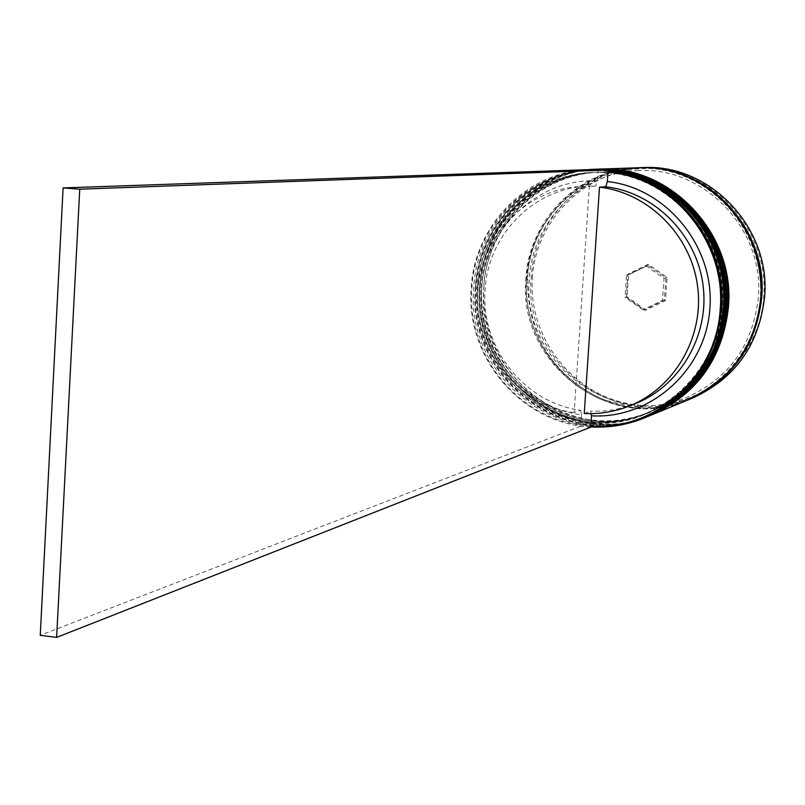 <?xml version="1.0" encoding="UTF-8"?>
<svg xmlns="http://www.w3.org/2000/svg" width="805" height="805" viewBox="0 0 805 805"><rect width="100%" height="100%" fill="white"/><g stroke="black" fill="none" stroke-linecap="round" stroke-linejoin="round"><path stroke-width="0.6" stroke-dasharray="4.03 3.02" d="M590.749 426.932C522.234 424.295 465.32 357.49 471.177 288.24C474.095 227.322 524.347 173.93 584.611 169.764M596.465 169.352L600.812 169.483M605.863 169.845L608.117 170.066M608.047 171.143L597.984 170.439C533.041 167.42 474.749 223.005 471.861 288.371C466.528 353.556 516.82 417.282 580.848 425.06L580.767 426.177L40.25 635.316M477.556 287.888C480.404 226.769 532.467 173.82 593.124 172.421C663.099 167.681 727.841 235.674 720.837 308.295C715.112 358.658 689.925 393.957 645.288 414.193C565.271 449.834 468.731 375.553 477.556 287.888C472.917 353.677 524.468 416.386 589.23 422.343C653.891 429.286 716.44 376.156 720.837 308.295C726.221 240.524 671.561 176.577 606.095 172.622C540.688 167.671 481.239 222.029 477.556 287.888M592.822 169.332C530.394 170.499 476.691 224.927 473.773 287.788C464.706 377.897 564.154 454.131 646.284 417.131M481.833 287.154C484.68 226.346 536.502 173.669 596.857 172.28C666.5 167.561 730.92 235.191 723.947 307.43C718.241 357.531 693.175 392.649 648.75 412.784C569.125 448.254 473.048 374.365 481.833 287.154C477.214 352.6 528.513 414.988 592.963 420.894C657.323 427.797 719.559 374.939 723.947 307.43C729.3 240.011 674.922 176.416 609.777 172.481C544.683 167.551 485.506 221.627 481.833 287.154M596.565 169.201C534.44 170.368 480.988 224.504 478.079 287.053C469.043 376.7 568.018 452.531 649.746 415.702M479.559 287.546C482.406 226.567 534.349 173.749 594.865 172.351C664.688 167.621 729.28 235.442 722.296 307.892C716.571 358.134 691.445 393.343 646.908 413.529C567.072 449.089 470.754 374.999 479.559 287.546C483.242 221.838 542.56 167.611 607.815 172.562C673.131 176.506 727.66 240.282 722.296 307.892C717.899 375.583 655.501 428.582 590.971 421.669C526.369 415.732 474.93 353.174 479.559 287.546M648.256 416.316C566.428 452.883 467.625 376.941 476.651 287.294C479.559 224.776 532.87 170.62 594.955 169.261M483.815 286.811C486.653 226.145 538.364 173.598 598.588 172.21C668.08 167.51 732.339 234.969 725.375 307.037C719.69 357.007 694.675 392.045 650.349 412.13C570.906 447.52 475.041 373.822 483.815 286.811C487.488 221.435 546.525 167.49 611.478 172.411C676.472 176.335 730.719 239.779 725.375 307.037C721.008 374.365 658.903 427.103 594.694 420.23C530.394 414.344 479.196 352.107 483.815 286.811M651.698 414.897C570.262 451.293 471.931 375.754 480.917 286.56C483.825 224.364 536.885 170.479 598.668 169.131M688.255 399.854C610.965 434.7 517.253 363.377 525.907 278.842C528.734 219.886 579.429 168.859 638.184 167.762M688.768 399.642C611.629 433.965 518.561 362.803 527.174 278.631C529.992 219.956 580.274 169.12 638.727 167.742M574.176 412.552C517.555 405.428 473.129 348.897 477.868 291.128C480.464 236.398 526.42 188.843 580.516 186.559L589.351 186.418L574.176 412.552L580.606 410.208C524.447 403.154 480.374 347.126 485.083 289.85C487.669 235.593 533.262 188.461 586.926 186.186L595.69 186.046L589.351 186.418M580.606 410.208L581.532 414.847C522.807 407.572 476.711 349.038 481.621 289.186C484.308 229.173 537.75 178.177 597.29 180.793L595.69 186.046M581.532 414.847L580.848 425.06L590.81 426.026M598.065 169.292L597.29 180.793M626.3 297.307L645.057 310.478L665.473 300.577L667.083 277.413L648.246 264.251L627.88 274.233L626.3 297.307L627.055 296.884L628.554 274.908L647.955 265.398L665.906 277.936L664.367 300.003L644.916 309.432L627.055 296.884L625.052 297.327L626.562 275.29L628.554 274.908L627.88 274.233M626.562 275.29L647.955 265.398L648.246 264.251M646.013 265.751L664.014 278.329L662.475 300.456L642.964 309.915L644.916 309.432L645.057 310.478M642.964 309.915L625.052 297.327M662.475 300.456L664.367 300.003L665.473 300.577M664.014 278.329L667.083 277.413M633.958 404.201L621.903 408.034L612.625 409.946L603.207 411.033L590.588 411.164L591.071 413.639M584.249 413.518L590.588 411.164M590.739 427.153L580.767 426.177M475.503 287.496C478.412 225.028 531.562 170.861 593.577 169.312C531.471 170.871 478.281 225.098 475.393 287.566C466.397 377.122 564.979 453.145 646.979 416.839C565.08 453.124 466.498 377.112 475.503 287.496M594.452 169.271C532.216 170.509 478.703 224.776 475.785 287.445C466.739 377.283 565.865 453.326 647.794 416.507M479.78 286.761C482.688 224.605 535.587 170.72 597.31 169.181C535.506 170.73 482.557 224.686 479.669 286.832C470.714 375.935 568.833 451.555 650.44 415.42C568.934 451.535 470.814 375.925 479.78 286.761M598.175 169.151C536.241 170.368 482.97 224.364 480.062 286.711C471.056 376.096 569.698 451.726 651.245 415.088M732.761 367.352C694.393 406.545 649.806 416.668 599.011 397.73C550.982 372.936 527.184 333.25 527.627 278.671C530.032 199.549 620.564 143.008 692.129 179.032M642.772 167.601C584.39 168.688 534.007 219.373 531.189 277.936C522.576 361.908 615.704 432.738 692.501 398.113M532.346 277.977C535.939 215.579 592.631 164.089 654.837 168.768C717.094 172.491 768.936 232.927 763.764 297.035C759.528 361.214 700.048 411.607 638.516 405.156C576.903 399.642 527.849 340.304 532.346 277.977M526.359 278.882C521.831 341.904 571.399 401.906 633.676 407.501C695.862 414.042 755.996 363.095 760.272 298.182C765.495 233.349 713.069 172.22 650.138 168.456C587.268 163.737 529.992 215.8 526.359 278.882M638.295 170.66C581.28 171.978 532.145 221.556 529.368 278.912C520.946 361.254 611.951 430.715 687.168 397.167C729.139 378.169 752.846 345.073 758.28 297.89C764.931 229.828 704.083 166.202 638.295 170.66M593.124 172.421L594.865 172.351M596.857 172.28L598.588 172.21M580.516 186.559L586.926 186.186M648.75 412.784L650.349 412.13M645.288 414.193L646.908 413.529"/><path stroke-width="1.21" d="M720.183 309.231C726.331 242.053 672.889 176.929 608.047 171.143L607.342 181.517C666.761 187.937 714.719 246.712 709.909 308.365C705.884 370.089 650.611 419.365 591.504 415.813L590.81 426.026C655.099 431.088 716.631 376.639 720.183 309.231M584.611 169.764L596.465 169.352M600.812 169.483L605.863 169.845M608.117 170.066C673.584 175.742 727.64 241.45 721.421 309.251C715.565 360.851 689.825 397.096 644.191 417.986C627.004 424.98 609.194 427.958 590.749 426.932M644.191 417.986L646.284 417.131C691.787 396.302 717.456 360.167 723.293 308.728C730.447 234.436 664.417 164.804 592.822 169.332L590.558 169.412M648.599 416.175L649.746 415.702C695.027 394.973 720.576 359.03 726.382 307.862C733.516 233.953 667.818 164.693 596.565 169.201L595.328 169.241C666.681 164.733 732.5 234.114 725.355 308.154C719.539 359.402 693.95 395.416 648.599 416.175L648.256 416.316M598.668 169.131L599.041 169.12C670.062 164.623 735.539 233.641 728.424 307.289C722.638 358.275 697.17 394.098 652.04 414.756L651.698 414.897M599.041 169.12L638.184 167.762C705.572 163.526 767.537 228.67 760.755 298.222C755.231 346.381 731.071 380.262 688.255 399.854L652.04 414.756M638.727 167.742L639.281 167.722C706.569 163.495 768.433 228.529 761.661 297.971C756.147 346.049 732.017 379.869 689.271 399.441L688.768 399.642M607.342 181.517L605.752 186.77C654.616 192.425 696.667 234.617 703.047 285.222C709.698 335.796 679.722 386.803 633.958 404.201L627.97 406.505C613.853 411.878 599.282 414.223 584.249 413.518L599.504 187.152C648.77 192.858 691.173 235.432 697.613 286.489C704.325 337.516 674.107 388.966 627.97 406.505M591.071 413.639L591.504 415.813M605.752 186.77L599.504 187.152M590.81 426.026L590.739 427.153L56.632 637.399L79.745 189.185L608.127 169.996L598.065 169.292L63.092 187.917L79.745 189.185M608.127 169.996L608.047 171.143M56.632 637.399L40.25 635.316L63.092 187.917M724.792 308.265C731.926 234.225 666.117 164.773 594.573 169.271L594.321 169.281C665.775 164.763 731.685 234.245 724.53 308.385C718.704 359.704 693.085 395.768 647.673 416.557L647.904 416.457C693.306 395.678 718.915 359.634 724.742 308.325C731.886 234.205 666.007 164.753 594.573 169.271L594.452 169.271M647.794 416.507L647.904 416.457C693.346 395.637 718.976 359.583 724.792 308.305M727.871 307.409C734.975 233.752 669.488 164.673 598.296 169.141L598.055 169.151C669.166 164.653 734.734 233.762 727.609 307.52C721.813 358.577 696.315 394.45 651.124 415.139L651.356 415.038C696.526 394.359 722.015 358.497 727.821 307.46C734.935 233.732 669.388 164.643 598.296 169.141L598.175 169.151M651.245 415.088L651.356 415.038C696.577 394.319 722.085 358.456 727.871 307.44M692.129 179.032C739.232 204.068 762.255 243.694 761.178 297.93C759.004 324.314 749.525 347.458 732.761 367.352M764.539 297.156C771.291 228.087 709.728 163.395 642.772 167.601C709.748 163.395 771.301 228.087 764.559 297.146C759.075 344.983 735.056 378.632 692.501 398.113C735.046 378.632 759.055 344.983 764.539 297.156M639.281 167.722L642.772 167.601M689.271 399.441L692.501 398.113"/></g></svg>
